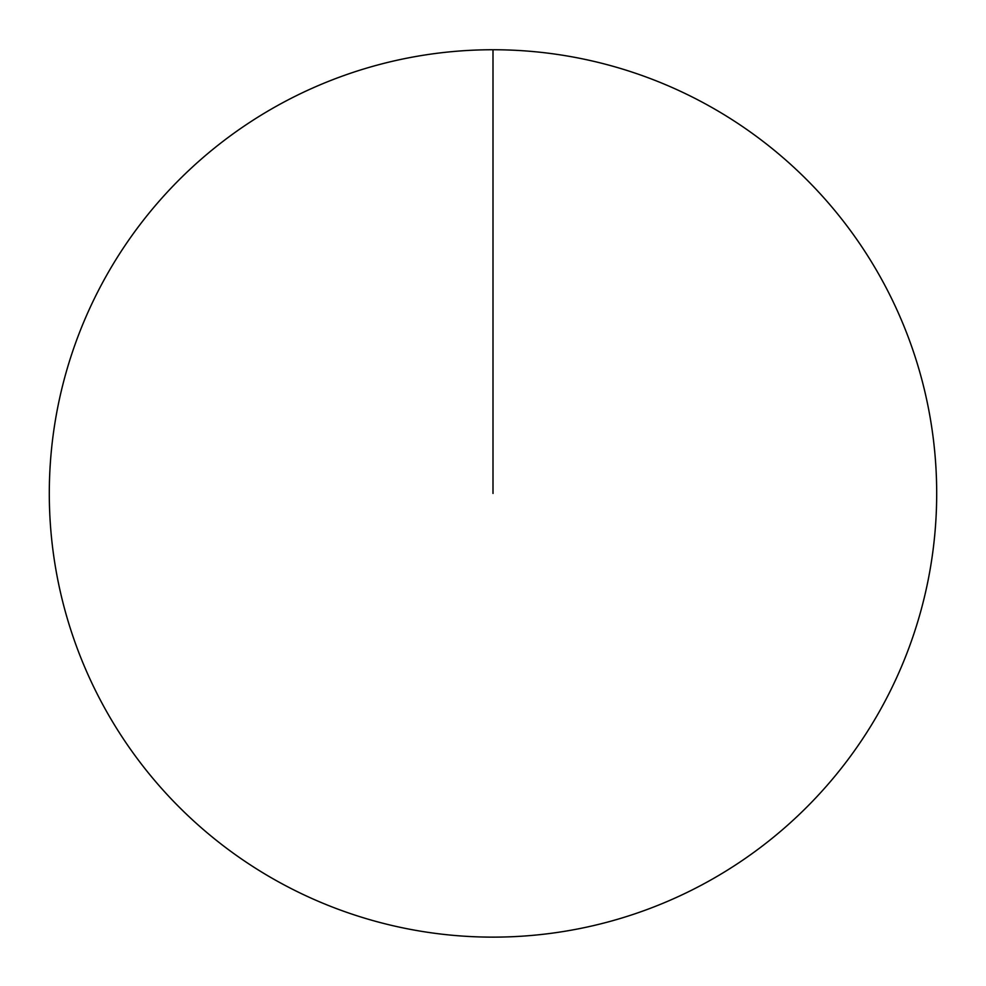 <?xml version="1.0" encoding="UTF-8"?>
<svg xmlns="http://www.w3.org/2000/svg" width="986" height="986" viewBox="0 0 986 986"><rect width="100%" height="100%" fill="white"/><g stroke="black" fill="none" stroke-linecap="round" stroke-linejoin="round"><path stroke-width="1.48" d="M49.3 493.444A443.7 443.7 0 0 1 714.85 109.187A443.7 443.7 0 0 1 714.85 877.688A443.7 443.7 0 0 1 49.3 493.444M493 49.744L493 493.444"/></g></svg>
